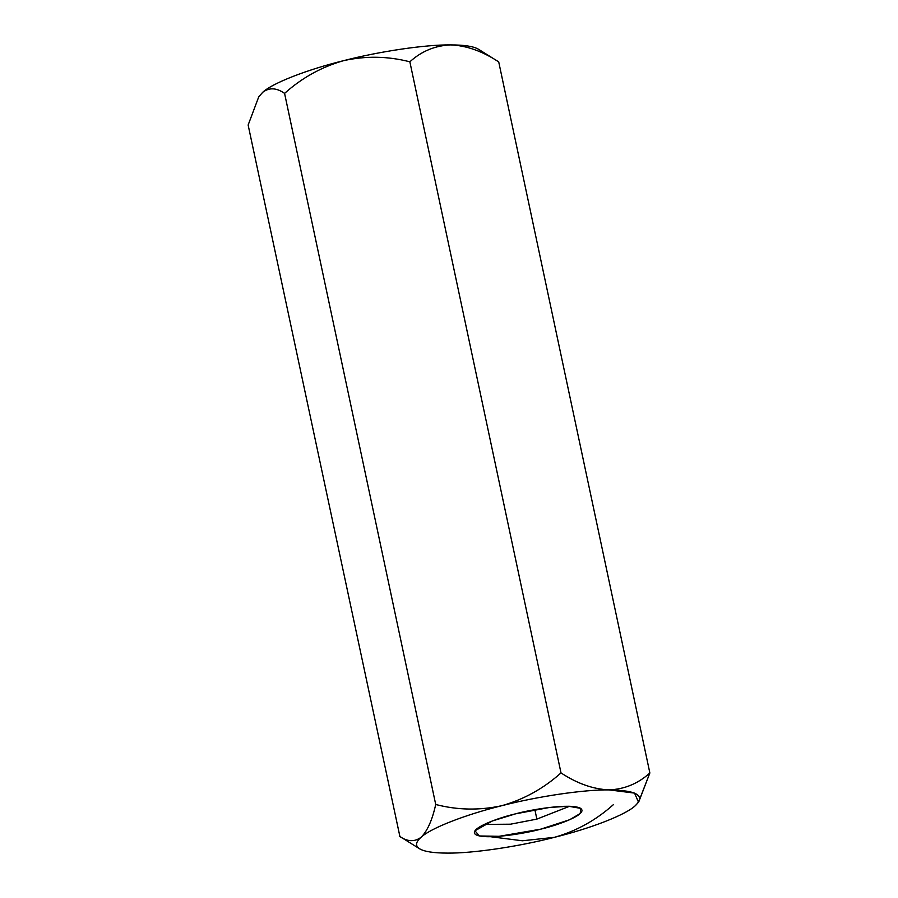 <?xml version="1.0" encoding="UTF-8"?>
<svg xmlns="http://www.w3.org/2000/svg" width="898" height="898" viewBox="0 0 898 898"><rect width="100%" height="100%" fill="white"/><g stroke="black" fill="none" stroke-linecap="round" stroke-linejoin="round"><path stroke-width="1.35" d="M478.6 49.334L498.716 61.883L478.466 49.244M497.627 61.21L498.716 61.883L649.86 772.976C638.108 783.617 624.503 789.252 609.035 789.892L634.549 793.102L638.512 802.206L635.245 805.742C625.682 814.812 591.165 828.293 554.392 837.34L522.389 840.775L490.634 836.734L522.389 840.775L554.392 837.34C576.336 831.099 596.025 820.188 613.424 804.608C596.025 820.188 576.336 831.099 554.392 837.34C518.124 846.702 472.427 853.426 447.316 853.1C433.667 853.066 424.451 851.641 419.68 848.835L399.284 836.117C407.209 841.785 414.483 842.167 421.106 837.25C427.369 831.043 432.241 820.121 435.721 804.485C457.576 810.164 479.655 810.546 501.971 805.652C523.916 799.411 543.604 788.489 561.003 772.909L409.858 61.816C387.936 56.147 365.856 55.755 343.608 60.66C321.596 66.923 301.919 77.834 284.576 93.392L435.721 804.485L284.576 93.392C276.562 87.723 269.288 87.353 262.755 92.258L258.703 96.962L262.755 92.258C269.288 87.353 276.562 87.723 284.576 93.392C301.919 77.834 321.596 66.923 343.608 60.66C306.835 69.707 272.319 83.188 262.755 92.258C272.319 83.188 306.835 69.707 343.608 60.66C365.856 55.755 387.936 56.147 409.858 61.816L561.003 772.909C577.088 783.516 593.095 789.174 609.035 789.892C624.503 789.252 638.108 783.617 649.86 772.976L638.792 801.757M399.902 836.498L248.14 125.024L399.902 836.498M450.684 44.9C435.047 45.596 421.443 51.231 409.858 61.816C421.443 51.231 435.047 45.596 450.684 44.9C466.421 45.562 482.439 51.22 498.716 61.883C482.439 51.22 466.421 45.562 450.684 44.9C425.573 44.574 379.876 51.298 343.608 60.66C379.876 51.298 425.573 44.574 450.684 44.9C464.333 44.934 473.549 46.359 478.32 49.166C473.549 46.359 464.333 44.934 450.684 44.9M638.512 802.206L649.86 772.976L498.716 61.883L478.32 49.166M419.68 848.835C415.101 845.983 415.572 842.122 421.106 837.25C415.572 842.122 415.101 845.983 419.68 848.835C424.451 851.641 433.667 853.066 447.316 853.1C472.427 853.426 518.124 846.702 554.392 837.34C591.165 828.293 625.682 814.812 635.245 805.742C645.696 795.628 636.963 790.341 609.035 789.892C583.936 789.567 538.228 796.29 501.971 805.652C538.228 796.29 583.936 789.567 609.035 789.892C593.095 789.174 577.088 783.516 561.003 772.909C543.604 788.489 523.916 799.411 501.971 805.652C479.655 810.546 457.576 810.164 435.721 804.485C432.241 820.121 427.369 831.043 421.106 837.25C430.67 828.18 465.186 814.699 501.971 805.652C465.186 814.699 430.67 828.18 421.106 837.25C414.483 842.167 407.209 841.785 399.284 836.117M515.531 813.846C530.336 809.682 570.466 802.823 580.535 808.301C589.189 814.138 556.648 825.588 540.821 829.146C526.015 833.31 485.885 840.169 475.817 834.691C467.162 828.854 499.703 817.405 515.531 813.846L492.284 820.985L474.93 830.807L479.453 835.971L499.097 836.319L540.821 829.146L569.646 819.728L580.276 813.498L580.602 808.346L568.557 806.258L549.576 807.448L515.531 813.846M248.14 125.024L258.703 96.962M259.208 96.243L262.755 92.258M536.869 819.111L569.545 806.281L536.869 819.111L534.86 809.67L536.869 819.111L510.513 824.196L484.19 824.42L510.513 824.196L536.869 819.111"/></g></svg>
